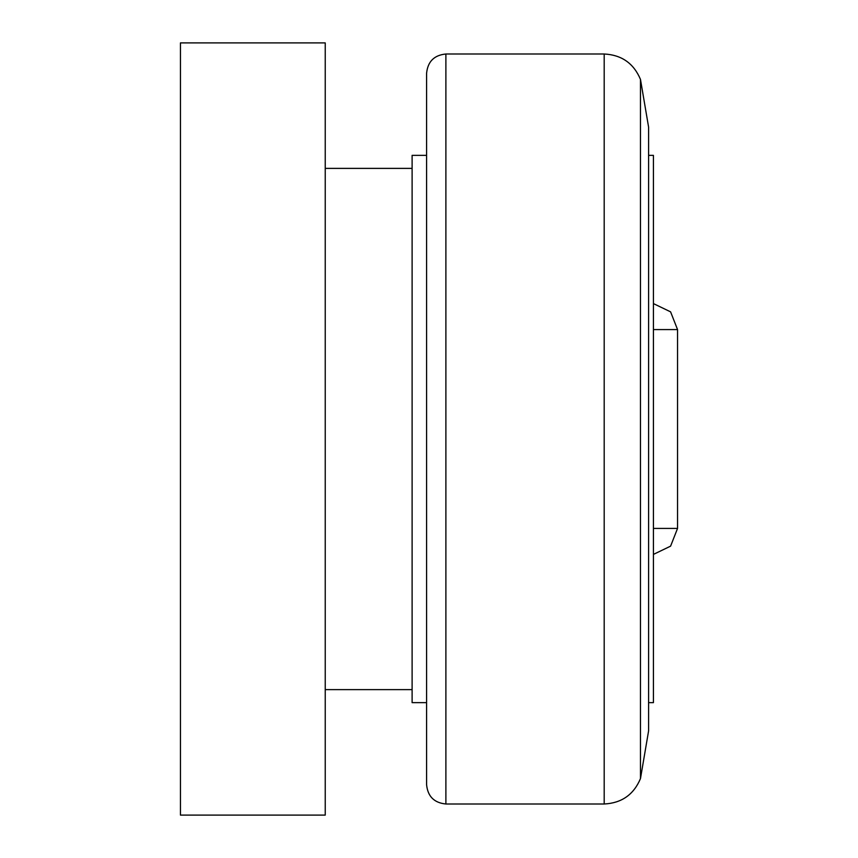 <?xml version="1.0" encoding="UTF-8"?>
<svg xmlns="http://www.w3.org/2000/svg" width="858" height="858" viewBox="0 0 858 858"><rect width="100%" height="100%" fill="white"/><g stroke="black" fill="none" stroke-linecap="round" stroke-linejoin="round"><path stroke-width="1.29" d="M604.193 804L445.892 804C434.169 802.852 427.734 796.417 426.587 784.695L426.587 73.305C427.734 61.583 434.169 55.148 445.892 54L604.193 54C621.6 54.88 633.697 63.342 640.476 79.408L640.476 778.592C633.697 794.658 621.6 803.12 604.193 804L604.193 54M640.476 79.408L648.594 127.123L648.594 730.877L640.476 778.592M648.594 155.352L653.421 155.352L653.421 702.648L648.594 702.648M426.587 702.648L412.108 702.648L412.108 155.352L426.587 155.352M653.421 528.421L677.552 528.421L677.552 329.579L670.591 311.851L653.421 303.593M325.236 42.9L325.236 815.1L180.448 815.1L180.448 42.9L325.236 42.9M445.892 804L445.892 54M653.421 329.579L677.552 329.579M325.236 168.382L412.108 168.382M677.552 528.421L670.591 546.149L653.421 554.407M325.236 689.617L412.108 689.617"/></g></svg>
